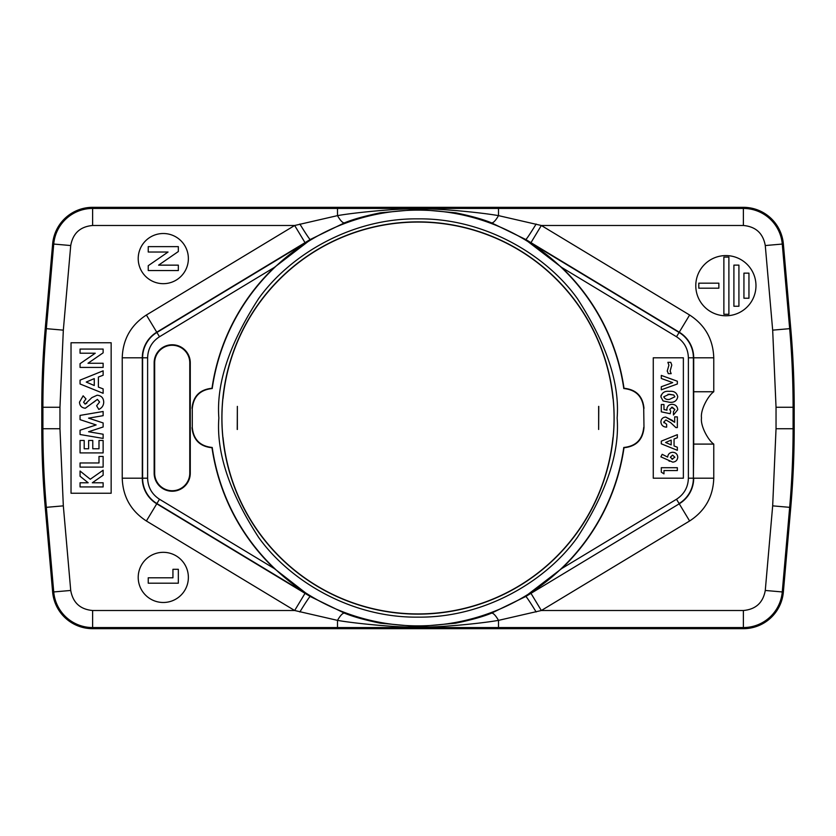<?xml version="1.0" encoding="UTF-8"?>
<svg xmlns="http://www.w3.org/2000/svg" width="836" height="836" viewBox="0 0 836 836"><rect width="100%" height="100%" fill="white"/><g stroke="black" fill="none" stroke-linecap="round" stroke-linejoin="round"><path stroke-width="1.25" d="M222.898 437.437L223.055 437.698A195.938 195.938 0 0 0 612.945 437.698L613.101 437.437A196.063 196.063 0 0 0 613.101 398.563L612.945 398.302A195.938 195.938 0 0 0 223.055 398.302L222.898 398.563A196.063 196.063 0 0 0 222.898 437.437M695.782 285.682A30.096 30.096 0 0 0 725.878 315.778A30.096 30.096 0 0 0 755.974 285.682A30.096 30.096 0 0 0 725.878 255.586A30.096 30.096 0 0 0 695.782 285.682M138.212 258.596A25.08 25.08 0 0 0 163.292 283.676A25.08 25.08 0 0 0 188.372 258.596A25.08 25.08 0 0 0 163.292 233.516A25.08 25.08 0 0 0 138.212 258.596M138.212 577.404A25.08 25.08 0 0 0 163.292 602.484A25.08 25.08 0 0 0 188.372 577.404A25.08 25.08 0 0 0 163.292 552.324A25.08 25.08 0 0 0 138.212 577.404M43.158 478.192L41.8 428.743A902.88 902.88 0 0 0 45.238 507.431L52.637 592.045A40.128 40.128 0 0 0 92.618 628.672L743.382 628.672A40.128 40.128 0 0 0 783.363 592.045L790.762 507.431A902.88 902.88 0 0 0 794.2 428.743L794.2 407.257A902.88 902.88 0 0 0 790.762 328.569L783.363 243.955A40.128 40.128 0 0 0 743.382 207.328L92.618 207.328A40.128 40.128 0 0 0 52.637 243.955L45.238 328.569A902.88 902.88 0 0 0 41.8 407.257L41.8 428.743L42.908 428.743A901.772 901.772 0 0 0 46.335 507.337L45.238 507.431M86.244 382.062L94.259 385.511L94.259 378.603L86.244 382.062M103.131 482.78L103.131 486.928L80.057 486.928L80.057 482.78L88.177 482.78L80.057 476.238L80.057 471.013L90.267 479.237L103.131 470.208L103.131 475.203L92.315 482.78L103.131 482.78M103.131 456.456L103.131 467.105L80.057 467.105L80.057 462.966L98.993 462.966L98.993 456.456L103.131 456.456M103.131 440.478L103.131 452.903L80.057 452.903L80.057 440.478L84.196 440.478L84.196 448.765L88.637 448.765L88.637 440.478L92.775 440.478L92.775 448.765L98.993 448.765L98.993 440.478L103.131 440.478M103.131 434.218L103.131 438.409L80.057 434.511L80.057 430.216L96.15 424.949L80.057 419.651L80.057 415.398L103.131 411.49L103.131 415.68L88.564 418.146L103.131 422.943L103.131 426.987L88.564 431.752L103.131 434.218M85.314 408.24C81.698 407.853 79.744 405.836 79.472 402.179L83.14 395.815L85.972 398.908L83.61 402.231L85.115 404.101L91.866 397.612L97.154 395.219C101.334 395.606 103.518 397.915 103.727 402.147C103.591 405.554 101.95 407.978 98.815 409.421L96.621 405.784L99.578 402.001L97.394 399.368L85.314 408.24M103.131 388.876L103.131 393.296L80.057 383.975L80.057 380.14L103.131 370.818L103.131 375.239L98.397 377.036L98.397 387.089L103.131 388.876M103.131 363.273L103.131 367.412L80.057 367.412L80.057 363.681L95.241 353.22L80.057 353.22L80.057 349.072L103.131 349.072L103.131 352.834L87.999 363.273L103.131 363.273M178.34 569.306L178.34 583.194L148.244 583.194L148.244 577.791L172.937 577.791L172.937 569.306L178.34 569.306M178.34 265.148L178.34 270.55L148.244 270.55L148.244 265.691L168.046 252.033L148.244 252.033L148.244 246.63L178.34 246.63L178.34 251.531L158.589 265.148L178.34 265.148M748.952 298.222L743.935 298.222L743.935 273.142L748.952 273.142L748.952 298.222M738.919 306.248L733.903 306.248L733.903 265.116L738.919 265.116L738.919 306.248M728.887 314.273L723.871 314.273L723.871 257.091L728.887 257.091L728.887 314.273M718.855 288.19L698.792 288.19L698.792 283.174L718.855 283.174L718.855 288.19M672.593 459.257L670.347 457.24L672.593 455.139L674.882 457.229L671.925 459.183M667.974 394.268L673.774 395.02L674.882 396.786L669.511 399.378C666.71 399.838 664.787 398.981 663.763 396.786L669.333 394.237L673.774 395.02M85.972 398.908L83.61 402.231L85.115 404.101L86.839 403.161M96.621 405.784L99.578 402.001L97.394 399.368L93.413 402.419M670.347 457.24L672.593 455.139M665.602 442.484L671.172 440.081L671.172 444.898L665.602 442.484M661.297 467.7L677.348 467.7L677.348 470.574L663.972 470.574L663.972 473.866L661.297 472.152L661.297 467.7M662.175 454.303L667.671 457.104C668.006 454.084 669.699 452.464 672.761 452.266C675.791 452.516 677.463 454.157 677.756 457.177C677.453 460.197 675.781 461.848 672.74 462.141L660.889 456.853L662.175 454.303M666.647 427.154C663.178 427.008 661.255 425.252 660.889 421.887C661.13 418.951 662.739 417.352 665.696 417.07L674.673 422.274L674.673 416.871L677.348 416.871L677.348 427.572L675.885 427.572L670.827 422.817L665.905 419.954L663.763 422.055L666.647 424.28L666.647 427.154C663.178 427.008 661.255 425.252 660.889 421.887M661.297 404.519L663.972 404.519L663.972 409.546L667.003 410.173L666.856 409.18C667.212 406.066 668.978 404.446 672.175 404.31C675.54 404.561 677.4 406.348 677.756 409.682L673.44 415.011L673.44 411.72L674.882 409.515L672.269 407.195L669.73 409.4L670.754 411.291L670.2 413.715L661.297 411.834L661.297 404.519M669.333 391.352C673.983 390.84 676.794 392.648 677.756 396.766C676.857 400.914 674.098 402.743 669.479 402.262L663.063 400.935L660.889 396.849C661.851 392.69 664.662 390.851 669.333 391.352C673.983 390.84 676.794 392.648 677.756 396.766M668.288 373.65L667.264 370.912L668.915 365.175L667.88 362.333L670.765 362.333L671.789 365.05L670.148 371.038L671.172 373.65L668.288 373.65M661.297 386.734L672.698 382.606L661.297 378.468L661.297 375.406L677.348 381.226L677.348 383.996L661.297 389.806L661.297 386.734M661.297 441.147L677.348 434.668L677.348 437.75L674.056 438.994L674.056 445.985L677.348 447.239L677.348 450.311L661.297 443.822L661.297 441.147M111.157 493.24L111.157 342.76L71.029 342.76L71.029 493.24L111.157 493.24M672.761 452.266L672.761 452.266C675.791 452.516 677.463 454.157 677.756 457.177M669.626 461.284L668.894 460.929M665.696 417.07L672.75 420.592M670.827 422.817L665.905 419.954M663.763 422.055L663.93 422.838M672.175 404.31C675.54 404.561 677.4 406.348 677.756 409.682M674.882 409.515L671.527 407.278M669.73 409.4L670.754 411.291M663.063 400.935L660.889 396.849L661.109 395.229M667.327 371.498L667.264 370.703M670.765 362.333L671.789 365.05L670.577 369.324M536.137 611.962A20.064 0.878 -121.1 0 0 525.771 596.486L679.25 503.805A29.918 29.918 0 0 0 693.702 478.192L713.766 478.192L713.766 444.094L693.702 444.094L693.702 357.808A29.918 29.918 0 0 0 679.25 332.195L525.771 239.514L491.432 222.804C482.915 219.293 471.023 215.97 455.735 212.825L418.209 209.355L380.443 212.793C365.081 215.939 353.116 219.272 344.568 222.804L310.229 239.514L156.75 332.195A29.918 29.918 0 0 0 142.298 357.808L142.298 478.192A29.918 29.918 0 0 0 156.75 503.805L310.229 596.486L344.568 613.196C353.085 616.707 364.977 620.03 380.265 623.175L417.791 626.645L455.557 623.207C470.919 620.061 482.884 616.728 491.432 613.196L525.771 596.486L679.25 503.805L689.616 520.985L541.341 610.51L498.496 620.375L498.496 627.564L743.382 627.564A39.02 39.02 0 0 0 782.266 591.94L789.665 507.337A901.772 901.772 0 0 0 793.092 428.743L793.092 407.257A901.772 901.772 0 0 0 789.665 328.663L782.266 244.06L783.363 243.955M713.766 444.094C708.426 440.582 700.265 426.015 701.498 417.969C700.275 409.703 708.374 395.407 713.766 391.75L693.702 391.75M491.432 613.196A20.064 4.88 69.3 0 1 498.496 620.375C479.676 623.646 437.447 627.721 417.99 627.084C399.911 627.784 355.488 623.593 337.504 620.375L294.659 610.51L146.384 520.985C130.897 510.911 122.84 496.647 122.234 478.192L122.234 357.808C122.85 339.343 130.897 325.089 146.384 315.015L294.659 225.49L337.504 215.625C355.488 212.407 399.88 208.216 418.01 208.916C437.406 208.279 479.686 212.354 498.496 215.625L541.341 225.49L530.975 242.659M491.432 222.804A20.064 4.88 -69.3 0 0 498.496 215.625L498.496 208.436L92.618 208.436A39.02 39.02 0 0 0 53.734 244.06L46.335 328.663A901.772 901.772 0 0 0 42.908 407.257L42.908 428.743L59.962 428.743L59.962 407.257L63.327 330.147L70.726 245.544C72.931 233.296 80.225 226.619 92.618 225.49L294.659 225.49L305.025 242.659M344.568 222.804A20.064 4.88 -110.7 0 1 337.504 215.625L337.504 208.436M70.726 590.456L63.327 505.853L46.335 507.337L53.734 591.94L70.726 590.456C72.931 602.704 80.225 609.381 92.618 610.51L294.659 610.51L305.025 593.341M344.568 613.196A20.064 4.88 110.7 0 0 337.504 620.375L337.504 627.564L498.496 627.564M743.382 628.672L743.382 610.51L541.341 610.51L530.975 593.341M653.271 478.192L653.271 357.808L683.367 357.808L683.367 478.192L653.271 478.192M643.72 408.595L643.981 427.666L643.72 408.595C642.56 396.473 635.914 389.785 623.781 388.531L624.001 388.27C636.133 389.482 642.8 396.17 643.981 408.334M561.729 267.457L525.604 239.786L679.093 332.456L689.616 315.015C705.093 325.089 713.139 339.353 713.766 357.808L693.399 357.808A29.615 29.615 0 0 0 679.093 332.456L676.502 336.751L561.729 267.457A208.143 208.143 0 0 1 624.001 388.27M525.604 596.214L561.729 568.543A208.143 208.143 0 0 0 624.001 447.73C636.133 446.518 642.8 439.83 643.981 427.666M624.001 447.73L623.781 447.469C635.893 446.236 642.539 439.548 643.72 427.405M623.781 447.469A207.882 207.882 0 0 1 212.219 447.469C200.107 446.236 193.461 439.548 192.28 427.405L192.28 408.595C193.44 396.473 200.086 389.785 212.219 388.531A207.882 207.882 0 0 1 623.781 388.531M192.28 408.595L192.28 427.405M212.219 388.531L211.999 388.27A208.143 208.143 0 0 1 274.271 267.457L310.396 239.786L156.907 332.456L146.384 315.015M274.271 267.457L159.498 336.751C151.88 341.705 147.92 348.727 147.617 357.808L147.617 478.192C147.92 487.273 151.88 494.295 159.498 499.249L274.271 568.543L310.229 596.486A20.064 0.878 121.1 0 0 299.863 611.962M274.271 568.543A208.143 208.143 0 0 1 211.999 447.73L212.219 447.469M211.999 447.73C199.867 446.518 193.2 439.83 192.019 427.666M192.019 408.334C193.179 396.191 199.835 389.503 211.999 388.27M598.764 406.39L598.649 429.464L598.764 406.39M598.649 429.464L598.649 406.39M237.236 429.464L237.351 406.39L237.236 429.464M237.351 406.39L237.351 429.464M190.274 362.824L190.274 473.176A18.058 18.058 0 0 1 172.216 491.234A18.058 18.058 0 0 1 154.158 473.176L154.158 362.824A18.058 18.058 0 0 1 172.216 344.766A18.058 18.058 0 0 1 190.274 362.824M154.66 362.824L154.66 473.176A17.556 17.556 0 0 0 172.216 490.732A17.556 17.556 0 0 0 189.772 473.176L189.772 362.824A17.556 17.556 0 0 0 172.216 345.268A17.556 17.556 0 0 0 154.66 362.824M614.126 418A196.126 196.126 0 0 1 418 614.126A196.126 196.126 0 0 1 221.874 418A196.126 196.126 0 0 1 418 221.874A196.126 196.126 0 0 1 614.126 418M218.865 418C216.21 452.61 229.482 492.435 258.69 537.485C289.246 580.247 350.399 617.929 418 617.135C485.601 617.929 546.754 580.247 577.31 537.485C606.518 492.435 619.789 452.61 617.135 418C619.789 383.39 606.518 343.565 577.31 298.515C546.754 255.753 485.601 218.071 418 218.865C350.399 218.071 289.246 255.753 258.69 298.515C229.482 343.565 216.21 383.39 218.865 418M41.8 407.257L59.962 407.257M45.238 328.569L63.327 330.147M52.637 243.955L70.726 245.544M92.618 610.51L92.618 627.564A39.02 39.02 0 0 1 53.734 591.94L52.637 592.045M790.762 328.569L772.673 330.147L776.038 407.257L776.038 428.743L772.673 505.853L765.274 590.456C763.069 602.704 755.775 609.381 743.382 610.51M794.2 407.257L776.038 407.257M794.2 428.743L776.038 428.743M790.762 507.431L772.673 505.853M783.363 592.045L765.274 590.456M689.616 315.015L541.341 225.49L743.382 225.49C755.775 226.619 763.069 233.296 765.274 245.544L782.266 244.06A39.02 39.02 0 0 0 743.382 208.436L743.382 207.328M92.618 207.328L92.618 225.49M63.327 505.853L59.962 428.743M337.504 627.564L92.618 627.564L92.618 628.672M765.274 245.544L772.673 330.147M561.729 568.543L676.502 499.249L679.093 503.544A29.615 29.615 0 0 0 693.399 478.192L693.702 444.094M713.766 391.75L713.766 357.808M743.382 225.49L743.382 208.436L498.496 208.436M713.766 478.192C713.15 496.657 705.103 510.911 689.616 520.985M676.502 499.249C684.12 494.295 688.08 487.273 688.383 478.192L693.399 478.192L693.399 357.808L688.383 357.808C688.08 348.727 684.12 341.705 676.502 336.751M536.137 224.038A20.064 0.878 -58.9 0 1 525.771 239.514L525.604 239.786M310.396 239.786L310.229 239.514A20.064 0.878 58.9 0 1 299.863 224.038M122.234 357.808L142.601 357.808L142.601 478.192L122.234 478.192M146.384 520.985L156.907 503.544L310.396 596.214M688.383 478.192L688.383 357.808M159.498 336.751L156.907 332.456A29.615 29.615 0 0 0 142.601 357.808L147.617 357.808M147.617 478.192L142.601 478.192A29.615 29.615 0 0 0 156.907 503.544L159.498 499.249"/></g></svg>
